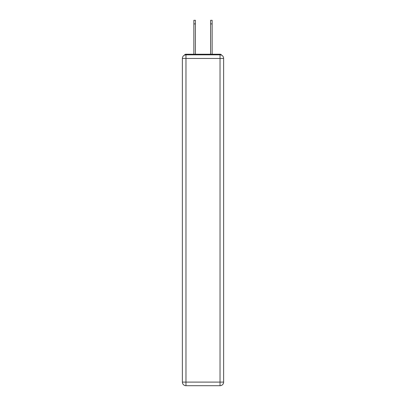 <?xml version="1.0" encoding="UTF-8"?>
<svg xmlns="http://www.w3.org/2000/svg" width="406" height="406" viewBox="0 0 406 406"><rect width="100%" height="100%" fill="white"/><g stroke="black" fill="none" stroke-linecap="round" stroke-linejoin="round"><path stroke-width="0.61" d="M223.635 58.439A3.608 3.608 0 0 0 220.027 54.83A3.608 3.608 0 0 1 223.635 58.439L223.635 382.092L220.027 382.092L220.027 385.7L185.973 385.7A3.608 3.608 0 0 1 182.365 382.092L182.365 58.439A3.608 3.608 0 0 1 185.973 54.83L220.027 54.83L220.027 58.439L185.973 58.439L185.973 382.092L220.027 382.092L220.027 58.439L223.635 58.439L223.605 57.956M182.365 58.439L185.973 58.439L185.973 54.83A3.608 3.608 0 0 0 182.365 58.439L182.395 57.956M221.63 55.206A1.807 1.807 0 0 0 220.027 54.231L185.973 54.231A1.807 1.807 0 0 0 184.37 55.206M220.027 54.231L212.384 54.231L220.027 54.231M193.616 54.231L185.973 54.231L193.616 54.231M220.027 385.7A3.608 3.608 0 0 0 223.635 382.092A3.608 3.608 0 0 1 220.027 385.7M193.855 23.908L193.855 20.3L195.418 20.3L195.418 23.908L193.855 23.908L193.855 54.231M195.418 54.231L195.418 23.908M210.582 54.231L210.582 20.3L212.145 20.3L212.145 23.908L210.582 23.908M212.145 54.231L212.145 23.908M185.973 385.7L185.973 382.092L182.365 382.092A3.608 3.608 0 0 0 185.973 385.7"/></g></svg>
